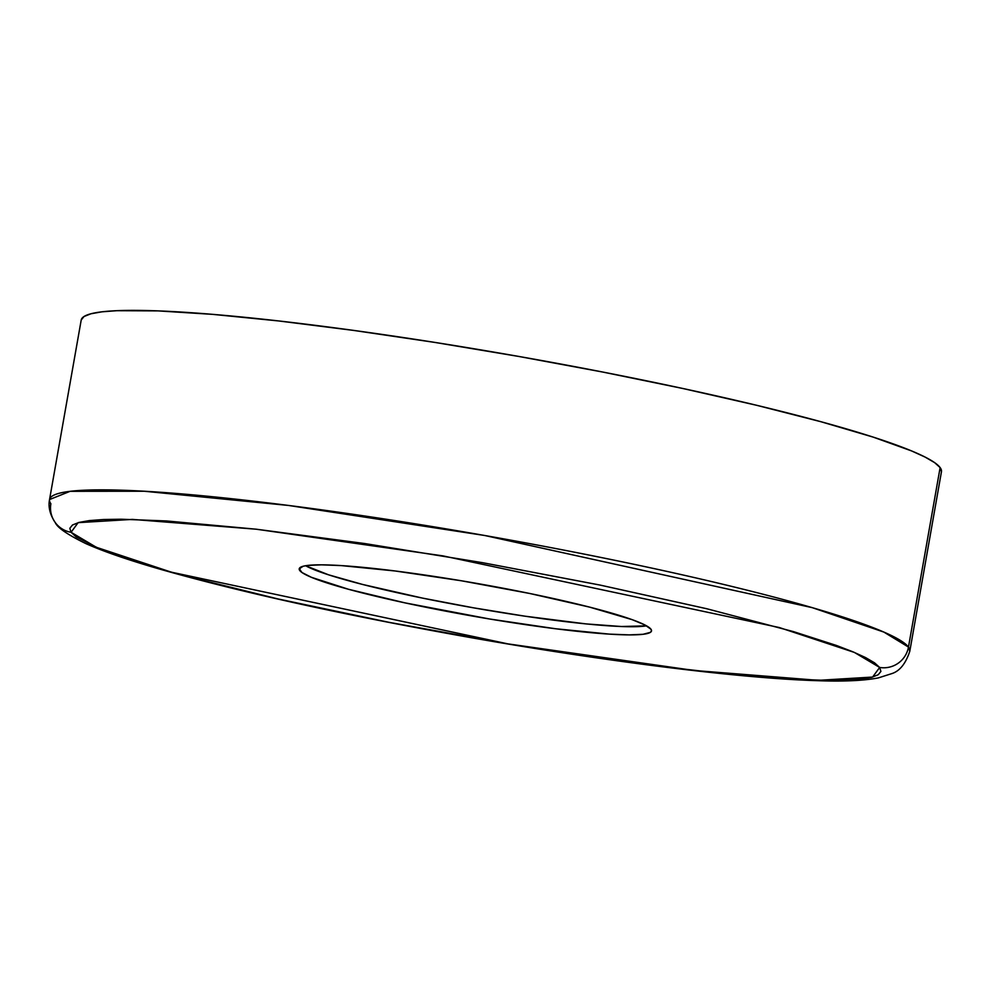 <?xml version="1.0" encoding="UTF-8"?>
<svg xmlns="http://www.w3.org/2000/svg" width="991" height="991" viewBox="0 0 991 991"><rect width="100%" height="100%" fill="white"/><g stroke="black" fill="none" stroke-linecap="round" stroke-linejoin="round"><path stroke-width="1.49" d="M55.298 522.629C57.379 527.683 67.599 534.682 85.932 543.638C104.005 551.69 129.4 560.41 162.103 569.788C244.133 593.027 347.023 615.634 470.762 637.609C606.207 661.505 739.534 678.216 815.581 680.619C842.486 681.659 863.372 680.767 878.237 677.931L891.702 673.645C899.63 671.192 905.663 663.722 909.8 651.236L908.474 647.073A436.758 40.16 10 0 1 909.8 651.236L941.45 471.753A436.758 40.16 -170 0 0 940.125 467.591A436.758 40.16 -170 0 0 497.569 352.746A436.758 40.16 -170 0 0 81.2 320.068L49.55 499.551A436.758 40.16 10 0 1 465.919 532.229A436.758 40.16 10 0 1 908.474 647.073L940.125 467.591L908.474 647.073L883.873 632.085L812.211 607.644L484.748 535.499L288.505 505.447L144.302 491.239L70.088 491.325L49.55 499.551C48.076 506.996 49.996 514.688 55.298 522.629A24.961 24.738 -36.4 0 0 71.067 532.278L78.14 522.653L132.422 519.395L256.434 529.231L442.866 555.864L779.31 627.538L854.391 652.425L879.661 667.451A24.961 24.738 -36.4 0 0 908.474 647.073A24.961 24.738 143.6 0 1 879.661 667.451L874.533 662.818L865.552 657.566L852.817 651.768L836.454 645.463L793.469 631.614L706.732 608.734L600.063 585.074L482.654 562.702L364.614 543.526L256.124 529.194L166.5 520.956L121.15 519.222L103.485 519.519L89.401 520.585L79.045 522.418L72.492 524.995L69.828 528.29L71.067 532.278L76.196 536.911L97.898 547.961L114.275 554.254L157.247 568.116L183.446 575.523L277.765 598.898L389.091 622.348L507.85 643.865L586.102 656.203L660.093 666.373L726.998 673.991L784.215 678.761L829.578 680.507L861.315 679.145L871.684 677.311L878.224 674.735L880.9 671.44L879.661 667.451L872.588 677.064L818.293 680.334L694.282 670.486L507.85 643.865L171.418 572.191L96.338 547.292L71.067 532.278A24.961 24.738 143.6 0 1 50.875 503.701A436.758 40.16 10 0 1 49.55 499.551M650.963 629.223A178.863 16.451 10 0 1 651.508 630.92A178.863 16.451 10 0 1 480.994 617.542A178.863 16.451 10 0 1 299.753 570.506L300.31 567.385L299.753 570.506A178.863 16.451 10 0 1 299.22 568.809A178.863 16.451 10 0 1 469.722 582.188A178.863 16.451 10 0 1 650.963 629.223L651.508 630.945L650.344 632.382L642.998 634.302L629.211 634.884L609.515 634.129L555.604 628.752L489.467 618.979L405.022 602.875L348.572 589.298L311.409 577.319L301.982 572.525L299.22 568.772L303.221 566.22L307.718 565.427L321.505 564.833L341.214 565.588L395.124 570.977L461.249 580.751L529.528 593.436L589.558 607.111L632.196 619.672L644.844 624.925L650.963 629.223M305.612 565.725A178.863 16.451 -170 0 0 473.946 607.904A178.863 16.451 -170 0 0 646.553 625.841L621.493 626.523L586.09 623.909L524.896 616.179L473.636 607.842L422.637 598.13L362.607 584.455L328.578 574.817L305.612 565.725M81.212 319.994L84.037 316.501L90.986 313.763L101.974 311.818L116.913 310.691L157.99 310.889L212.656 314.358L278.793 320.96L353.874 330.449L434.999 342.44L519.061 356.5L602.825 372.059L683.072 388.546L756.715 405.307L820.932 421.72L873.244 437.13L911.658 450.955L925.16 457.111L934.686 462.673L940.125 467.591L941.438 471.815"/></g></svg>
